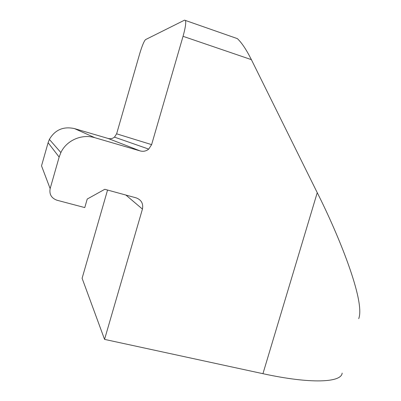 <?xml version="1.0" encoding="UTF-8"?>
<svg xmlns="http://www.w3.org/2000/svg" width="401" height="401" viewBox="0 0 401 401"><rect width="100%" height="100%" fill="white"/><g stroke="black" fill="none" stroke-linecap="round" stroke-linejoin="round"><path stroke-width="0.6" d="M107.558 190.044L82.105 278.274L104.556 339.386L262.941 373.687C310.855 384.153 341.472 382.584 342.153 373.11M358.73 318.655C365.517 301.171 338.359 234.425 317.246 192.675L251.387 59.649L183.046 36.316L151.618 144.626L148.721 149.107C146.18 151.147 143.327 151.753 140.17 150.931L94.912 137.723C81.899 133.688 66.601 140.265 60.872 152.56L59.142 157.087L50.145 188.62C49.143 194.305 51.413 198.174 56.947 200.224L84.771 207.583L87.228 199.046L104.786 189.287L136.17 197.863C141.373 199.868 143.463 203.608 142.435 209.091L104.556 339.386M50.145 188.62L41.524 165.854L48.105 142.716L49.368 139.403C55.012 129.799 63.373 126.195 74.451 128.591L108.1 138.455C110.46 139.067 112.586 138.626 114.48 137.127L116.626 133.824L139.643 53.914C142.074 45.834 144.049 41.062 145.568 39.594L184.56 20.145L237.342 38.616C241.643 42.571 246.324 49.584 251.387 59.649M183.046 36.316C185.317 28.195 186.134 22.947 185.498 20.576M125.904 195.061L142.435 209.091M317.246 192.675L262.941 373.687M140.17 150.931L108.1 138.455M74.451 128.591L94.912 137.723M48.105 142.716L59.142 157.087M116.626 133.824L151.618 144.626M49.368 139.403L60.872 152.56M114.48 137.127L148.721 149.107"/></g></svg>
